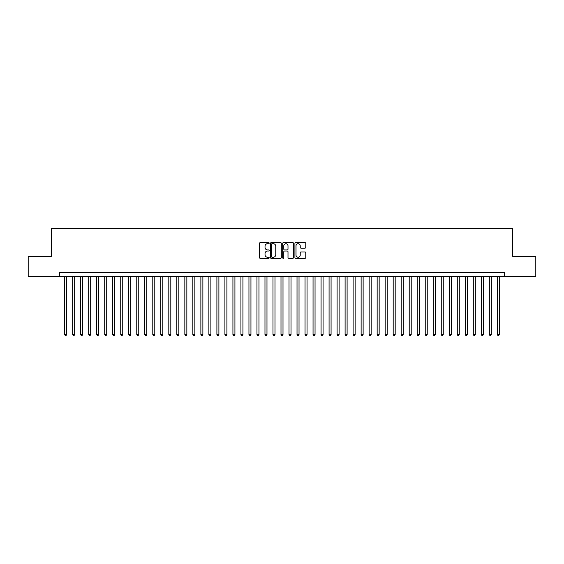 <?xml version="1.0" encoding="UTF-8"?>
<svg xmlns="http://www.w3.org/2000/svg" width="564" height="564" viewBox="0 0 564 564"><rect width="100%" height="100%" fill="white"/><g stroke="black" fill="none" stroke-linecap="round" stroke-linejoin="round"><path stroke-width="0.85" d="M269.183 243.154A0.55 0.55 0 0 0 268.626 242.605L260.272 242.605A0.79 0.79 0 0 0 259.489 243.394L259.489 257.551A0.79 0.79 0 0 0 260.272 258.333L268.626 258.333A0.55 0.55 0 0 0 269.183 257.783A0.55 0.55 0 0 0 268.626 257.233L267.547 257.233A2.517 2.517 0 0 1 265.031 254.716L265.031 253.539A2.517 2.517 0 0 1 267.547 251.022L268.626 251.022A0.55 0.55 0 0 0 269.183 250.472A0.55 0.55 0 0 0 268.626 249.922L267.547 249.922A2.517 2.517 0 0 1 265.031 247.406L265.031 246.221A2.517 2.517 0 0 1 267.547 243.704L268.626 243.704A0.55 0.55 0 0 0 269.183 243.154M304.983 248.153A0.79 0.79 0 0 0 305.773 247.363L305.773 243.394A0.79 0.79 0 0 0 304.983 242.605L295.705 242.605A0.79 0.79 0 0 0 294.916 243.394L294.916 257.551A0.79 0.79 0 0 0 295.705 258.333L304.983 258.333A0.79 0.79 0 0 0 305.773 257.551L305.773 252.75A0.79 0.79 0 0 0 304.983 251.967L301.014 251.967A0.79 0.79 0 0 0 300.224 252.75L300.224 255.132A2.101 2.101 0 0 1 298.123 257.233A2.101 2.101 0 0 1 296.022 255.132L296.022 245.812A2.101 2.101 0 0 1 298.123 243.704A2.101 2.101 0 0 1 300.224 245.812L300.224 247.363A0.79 0.79 0 0 0 301.014 248.153L304.983 248.153M59.65 276.508L28.2 276.508L28.2 256.479L51.239 256.479L51.239 228.434L512.761 228.434L512.761 256.479L535.8 256.479L535.8 276.508L504.35 276.508L504.35 272.504L59.65 272.504L59.65 276.508L504.35 276.508M281.309 243.394A0.79 0.79 0 0 0 280.527 242.605L271.242 242.605A0.79 0.79 0 0 0 270.459 243.394L270.459 257.551A0.79 0.79 0 0 0 271.242 258.333L280.527 258.333A0.79 0.79 0 0 0 281.309 257.551L281.309 243.394M283.473 242.605L292.758 242.605A0.79 0.79 0 0 1 293.541 243.394L293.541 257.551A0.79 0.79 0 0 1 292.758 258.333L288.782 258.333A0.79 0.79 0 0 1 288 257.551L288 251.805A0.79 0.79 0 0 0 287.21 251.022L284.573 251.022A0.79 0.79 0 0 0 283.791 251.805L283.791 257.783A0.55 0.55 0 0 1 283.241 258.333A0.55 0.55 0 0 1 282.691 257.783L282.691 243.394A0.79 0.79 0 0 1 283.473 242.605M272.109 243.704A0.55 0.55 0 0 0 271.559 244.254L271.559 256.683A0.55 0.55 0 0 0 272.109 257.233L273.251 257.233A2.517 2.517 0 0 0 275.768 254.716L275.768 246.221A2.517 2.517 0 0 0 273.251 243.704L272.109 243.704M288 245.848A2.101 2.101 0 0 0 285.892 243.747A2.101 2.101 0 0 0 283.791 245.848L283.791 249.133A0.79 0.79 0 0 0 284.573 249.922L287.21 249.922A0.79 0.79 0 0 0 288 249.133L288 245.848M64.656 276.508L64.656 334.522L66.658 334.522L66.658 276.508M66.658 334.522L66.058 335.566L65.262 335.566L64.656 334.522M72.671 276.508L72.671 334.522L74.674 334.522L74.674 276.508M74.674 334.522L74.074 335.566L73.271 335.566L72.671 334.522M80.68 276.508L80.68 334.522L82.682 334.522L82.682 276.508M82.682 334.522L82.083 335.566L81.286 335.566L80.68 334.522M88.696 276.508L88.696 334.522L90.698 334.522L90.698 276.508M90.698 334.522L90.099 335.566L89.295 335.566L88.696 334.522M96.705 276.508L96.705 334.522L98.714 334.522L98.714 276.508M98.714 334.522L98.108 335.566L97.311 335.566L96.705 334.522M104.721 276.508L104.721 334.522L106.723 334.522L106.723 276.508M106.723 334.522L106.124 335.566L105.32 335.566L104.721 334.522M112.737 276.508L112.737 334.522L114.739 334.522L114.739 276.508M114.739 334.522L114.132 335.566L113.336 335.566L112.737 334.522M120.745 276.508L120.745 334.522L122.748 334.522L122.748 276.508M122.748 334.522L122.148 335.566L121.345 335.566L120.745 334.522M128.761 276.508L128.761 334.522L130.763 334.522L130.763 276.508M130.763 334.522L130.164 335.566L129.36 335.566L128.761 334.522M136.77 276.508L136.77 334.522L138.772 334.522L138.772 276.508M138.772 334.522L138.173 335.566L137.369 335.566L136.77 334.522M144.786 276.508L144.786 334.522L146.788 334.522L146.788 276.508M146.788 334.522L146.189 335.566L145.385 335.566L144.786 334.522M152.795 276.508L152.795 334.522L154.797 334.522L154.797 276.508M154.797 334.522L154.198 335.566L153.394 335.566L152.795 334.522M160.81 276.508L160.81 334.522L162.813 334.522L162.813 276.508M162.813 334.522L162.213 335.566L161.41 335.566L160.81 334.522M168.819 276.508L168.819 334.522L170.821 334.522L170.821 276.508M170.821 334.522L170.222 335.566L169.426 335.566L168.819 334.522M176.835 276.508L176.835 334.522L178.837 334.522L178.837 276.508M178.837 334.522L178.238 335.566L177.434 335.566L176.835 334.522M184.844 276.508L184.844 334.522L186.853 334.522L186.853 276.508M186.853 334.522L186.247 335.566L185.45 335.566L184.844 334.522M192.86 276.508L192.86 334.522L194.862 334.522L194.862 276.508M194.862 334.522L194.263 335.566L193.459 335.566L192.86 334.522M200.876 276.508L200.876 334.522L202.878 334.522L202.878 276.508M202.878 334.522L202.272 335.566L201.475 335.566L200.876 334.522M208.884 276.508L208.884 334.522L210.887 334.522L210.887 276.508M210.887 334.522L210.287 335.566L209.484 335.566L208.884 334.522M216.9 276.508L216.9 334.522L218.902 334.522L218.902 276.508M218.902 334.522L218.296 335.566L217.5 335.566L216.9 334.522M224.909 276.508L224.909 334.522L226.911 334.522L226.911 276.508M226.911 334.522L226.312 335.566L225.508 335.566L224.909 334.522M232.925 276.508L232.925 334.522L234.927 334.522L234.927 276.508M234.927 334.522L234.328 335.566L233.524 335.566L232.925 334.522M240.934 276.508L240.934 334.522L242.936 334.522L242.936 276.508M242.936 334.522L242.337 335.566L241.533 335.566L240.934 334.522M248.95 276.508L248.95 334.522L250.952 334.522L250.952 276.508M250.952 334.522L250.353 335.566L249.549 335.566L248.95 334.522M256.958 276.508L256.958 334.522L258.961 334.522L258.961 276.508M258.961 334.522L258.361 335.566L257.565 335.566L256.958 334.522M264.974 276.508L264.974 334.522L266.976 334.522L266.976 276.508M266.976 334.522L266.377 335.566L265.573 335.566L264.974 334.522M272.983 276.508L272.983 334.522L274.992 334.522L274.992 276.508M274.992 334.522L274.386 335.566L273.589 335.566L272.983 334.522M280.999 276.508L280.999 334.522L283.001 334.522L283.001 276.508M283.001 334.522L282.402 335.566L281.598 335.566L280.999 334.522M289.008 276.508L289.008 334.522L291.017 334.522L291.017 276.508M291.017 334.522L290.411 335.566L289.614 335.566L289.008 334.522M297.024 276.508L297.024 334.522L299.026 334.522L299.026 276.508M299.026 334.522L298.426 335.566L297.623 335.566L297.024 334.522M305.039 276.508L305.039 334.522L307.042 334.522L307.042 276.508M307.042 334.522L306.435 335.566L305.639 335.566L305.039 334.522M313.048 276.508L313.048 334.522L315.05 334.522L315.05 276.508M315.05 334.522L314.451 335.566L313.647 335.566L313.048 334.522M321.064 276.508L321.064 334.522L323.066 334.522L323.066 276.508M323.066 334.522L322.467 335.566L321.663 335.566L321.064 334.522M329.073 276.508L329.073 334.522L331.075 334.522L331.075 276.508M331.075 334.522L330.476 335.566L329.672 335.566L329.073 334.522M337.089 276.508L337.089 334.522L339.091 334.522L339.091 276.508M339.091 334.522L338.492 335.566L337.688 335.566L337.089 334.522M345.097 276.508L345.097 334.522L347.1 334.522L347.1 276.508M347.1 334.522L346.5 335.566L345.704 335.566L345.097 334.522M353.113 276.508L353.113 334.522L355.116 334.522L355.116 276.508M355.116 334.522L354.516 335.566L353.713 335.566L353.113 334.522M361.122 276.508L361.122 334.522L363.124 334.522L363.124 276.508M363.124 334.522L362.525 335.566L361.728 335.566L361.122 334.522M369.138 276.508L369.138 334.522L371.14 334.522L371.14 276.508M371.14 334.522L370.541 335.566L369.737 335.566L369.138 334.522M377.147 276.508L377.147 334.522L379.156 334.522L379.156 276.508M379.156 334.522L378.55 335.566L377.753 335.566L377.147 334.522M385.163 276.508L385.163 334.522L387.165 334.522L387.165 276.508M387.165 334.522L386.566 335.566L385.762 335.566L385.163 334.522M393.178 276.508L393.178 334.522L395.181 334.522L395.181 276.508M395.181 334.522L394.574 335.566L393.778 335.566L393.178 334.522M401.187 276.508L401.187 334.522L403.189 334.522L403.189 276.508M403.189 334.522L402.59 335.566L401.787 335.566L401.187 334.522M409.203 276.508L409.203 334.522L411.205 334.522L411.205 276.508M411.205 334.522L410.606 335.566L409.802 335.566L409.203 334.522M417.212 276.508L417.212 334.522L419.214 334.522L419.214 276.508M419.214 334.522L418.615 335.566L417.811 335.566L417.212 334.522M425.228 276.508L425.228 334.522L427.23 334.522L427.23 276.508M427.23 334.522L426.631 335.566L425.827 335.566L425.228 334.522M433.237 276.508L433.237 334.522L435.239 334.522L435.239 276.508M435.239 334.522L434.64 335.566L433.836 335.566L433.237 334.522M441.252 276.508L441.252 334.522L443.255 334.522L443.255 276.508M443.255 334.522L442.655 335.566L441.852 335.566L441.252 334.522M449.261 276.508L449.261 334.522L451.263 334.522L451.263 276.508M451.263 334.522L450.664 335.566L449.868 335.566L449.261 334.522M457.277 276.508L457.277 334.522L459.279 334.522L459.279 276.508M459.279 334.522L458.68 335.566L457.876 335.566L457.277 334.522M465.286 276.508L465.286 334.522L467.295 334.522L467.295 276.508M467.295 334.522L466.689 335.566L465.892 335.566L465.286 334.522M473.302 276.508L473.302 334.522L475.304 334.522L475.304 276.508M475.304 334.522L474.705 335.566L473.901 335.566L473.302 334.522M481.318 276.508L481.318 334.522L483.32 334.522L483.32 276.508M483.32 334.522L482.714 335.566L481.917 335.566L481.318 334.522M489.326 276.508L489.326 334.522L491.329 334.522L491.329 276.508M491.329 334.522L490.729 335.566L489.926 335.566L489.326 334.522M497.342 276.508L497.342 334.522L499.344 334.522L499.344 276.508M499.344 334.522L498.738 335.566L497.941 335.566L497.342 334.522"/></g></svg>

